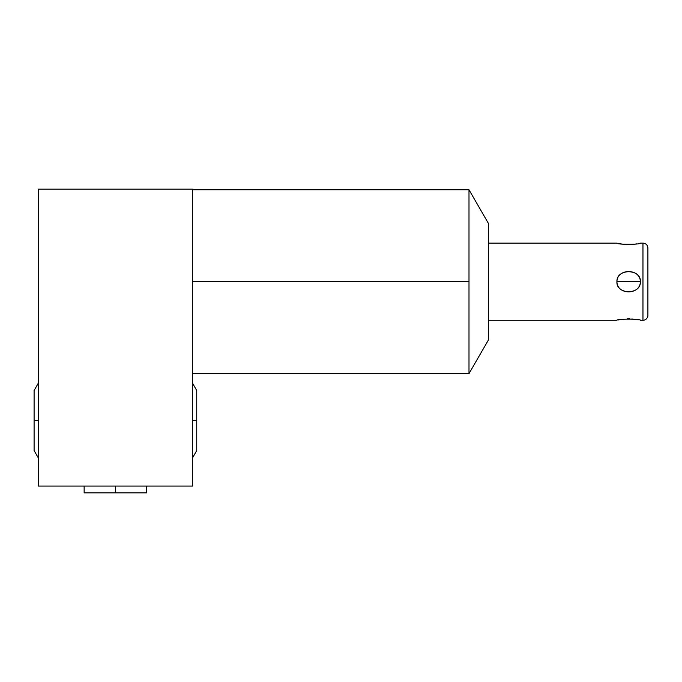 <?xml version="1.0" encoding="UTF-8"?>
<svg xmlns="http://www.w3.org/2000/svg" width="682" height="682" viewBox="0 0 682 682"><rect width="100%" height="100%" fill="white"/><g stroke="black" fill="none" stroke-linecap="round" stroke-linejoin="round"><path stroke-width="1.02" d="M488.585 223.705L488.585 339.704L468.994 373.642L488.585 339.704L488.585 223.705L468.994 189.775L468.994 373.642L468.994 281.709L192.546 281.709L468.994 281.709L468.994 189.775L488.585 223.705L488.585 243.142L616.929 243.142C616.085 244.65 641.174 244.659 640.372 243.142L642.964 243.142A4.936 4.936 0 0 1 647.9 248.078L647.9 315.331A4.936 4.936 0 0 1 642.964 320.267L642.964 243.142L642.964 320.267L640.372 320.267C641.251 318.758 616.127 318.75 616.929 320.267L488.585 320.267L616.929 320.267C616.127 318.75 641.251 318.758 640.372 320.267L642.964 320.267A4.936 4.936 0 0 0 647.9 315.331A4.936 4.936 0 0 1 642.964 320.267L640.372 320.267C640.236 318.707 617.057 318.707 616.929 320.267L488.585 320.267L488.585 223.705L468.994 189.775L468.994 281.709L192.546 281.709M38.294 189.153L38.294 486.061L192.546 486.061L192.546 189.153L38.294 189.153L38.294 486.061L192.546 486.061L192.546 189.153L192.546 486.061L38.294 486.061L38.294 189.153L192.546 189.153L38.294 189.153M642.964 258.572L642.964 243.142A4.936 4.936 0 0 1 647.9 248.078L647.9 315.331M640.372 281.709C641.285 268.555 616.213 268.307 616.929 281.709C616.034 294.88 641.089 295.084 640.372 281.709L616.929 281.709C617.057 295.221 640.236 295.229 640.372 281.709C640.236 268.188 617.057 268.188 616.929 281.709L640.372 281.709C641.089 295.084 616.034 294.88 616.929 281.709C616.213 268.307 641.285 268.555 640.372 281.709L616.929 281.709M616.929 243.142L488.585 243.142L616.929 243.142C617.057 244.702 640.236 244.702 640.372 243.142L640.372 243.142C641.174 244.659 616.085 244.65 616.929 243.142L617.338 243.235M647.9 248.078A4.936 4.936 0 0 0 642.964 243.142L640.372 243.142L642.964 243.142L642.964 304.845M146.707 486.061L146.707 492.847L115.42 492.847L146.707 492.847L115.42 492.847L115.42 486.061L115.42 492.847L84.142 492.847L84.142 486.061M618.531 319.918L622.768 319.227M628.616 318.861L627.278 318.886M628.659 318.861L629.98 318.878M631.813 318.971L638.275 319.815M639.963 243.235L638.386 243.568M636.971 243.832L634.627 244.173M636.69 243.875L634.431 244.199M628.702 244.548L630.023 244.531M628.659 244.548L627.278 244.531M622.751 244.182L618.514 243.491M192.546 420.53L196.74 420.53L192.546 420.53M38.294 383.173L34.1 390.547L34.1 420.53L38.294 420.53L34.1 420.53L34.1 450.521L38.294 457.895M468.994 281.709L468.994 373.642L488.585 339.704M634.558 319.227L631.796 318.963M622.683 319.236L620.33 319.577M115.42 492.847L145.922 492.847L84.926 492.847L115.42 492.847L115.42 486.061M468.994 373.642L192.546 373.642M468.994 189.775L192.546 189.775M192.546 457.895L196.74 450.521L196.74 390.547L192.546 383.173"/></g></svg>
